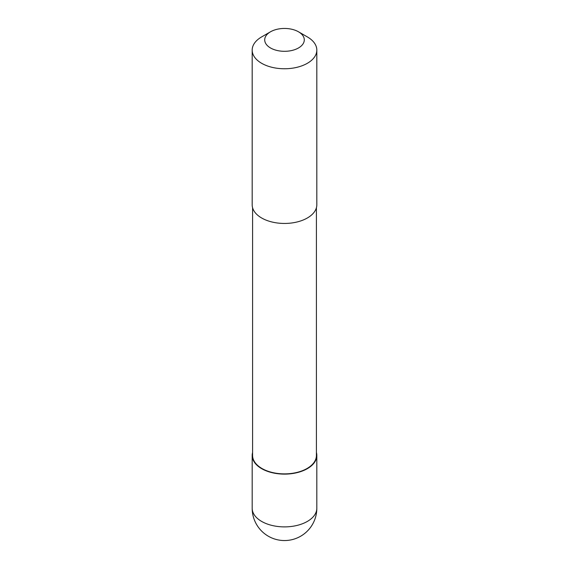 <?xml version="1.0" encoding="UTF-8"?>
<svg xmlns="http://www.w3.org/2000/svg" width="569" height="569" viewBox="0 0 569 569"><rect width="100%" height="100%" fill="white"/><g stroke="black" fill="none" stroke-linecap="round" stroke-linejoin="round"><path stroke-width="0.85" d="M316.414 452.519A32.319 18.656 180 0 1 316.819 455.463A32.319 18.656 180 0 1 307.352 468.657A32.319 18.656 180 0 1 272.131 472.697A32.319 18.656 180 0 1 252.181 455.463A32.319 18.656 180 0 1 252.586 452.519M316.414 207.735L316.414 455.463A31.914 18.421 180 0 1 307.068 468.486A31.914 18.421 180 0 1 272.288 472.483A31.914 18.421 180 0 1 252.586 455.463L252.586 207.735M298.497 31.8L307.352 36.907A32.319 18.656 180 0 1 316.819 50.1A32.319 18.656 180 0 1 307.352 63.294A32.319 18.656 180 0 1 272.131 67.341A32.319 18.656 180 0 1 252.181 50.1A32.319 18.656 180 0 1 261.648 36.907L270.503 31.8A19.794 11.43 180 0 1 298.497 31.8A19.794 11.43 180 0 1 298.497 47.96A19.794 11.43 180 0 1 270.503 47.96A19.794 11.43 180 0 1 270.503 31.8L261.648 36.907M316.819 50.1L316.819 204.79A32.319 18.656 180 0 1 307.352 217.984A32.319 18.656 180 0 1 272.131 222.031A32.319 18.656 180 0 1 252.181 204.79L252.181 50.1M316.819 508.231A32.319 18.656 180 0 1 307.352 521.424A32.319 18.656 180 0 1 261.648 521.424A32.319 18.656 180 0 1 252.181 508.231A32.319 32.319 0 0 0 268.34 536.218A32.319 32.319 0 0 0 316.819 508.231L316.819 455.463M252.181 455.463L252.181 508.231"/></g></svg>

